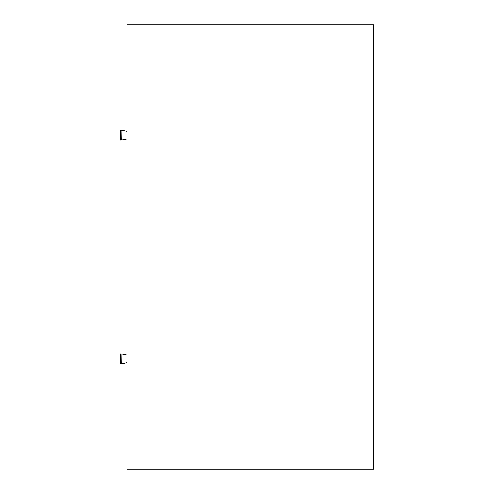 <?xml version="1.0" encoding="UTF-8"?>
<svg xmlns="http://www.w3.org/2000/svg" width="494" height="494" viewBox="0 0 494 494"><rect width="100%" height="100%" fill="white"/><g stroke="black" fill="none" stroke-linecap="round" stroke-linejoin="round"><path stroke-width="0.74" d="M120.95 353.846L120.419 353.846L120.419 363.961L120.95 363.961L121.005 353.902L120.95 363.961M126.421 362.849L121.005 363.911L126.316 362.868L121.172 363.831L121.005 353.902L127.082 355.13M120.95 130.039L120.419 130.039L120.419 140.154L121.172 140.018L121.005 130.089L120.95 140.154M121.172 130.169L127.082 131.318L121.005 130.089L121.172 140.018L127.082 138.87L121.172 140.018M127.082 469.3L127.082 24.7L373.581 24.7L373.581 469.3L127.082 469.3M127.082 362.682L121.172 363.831"/></g></svg>
